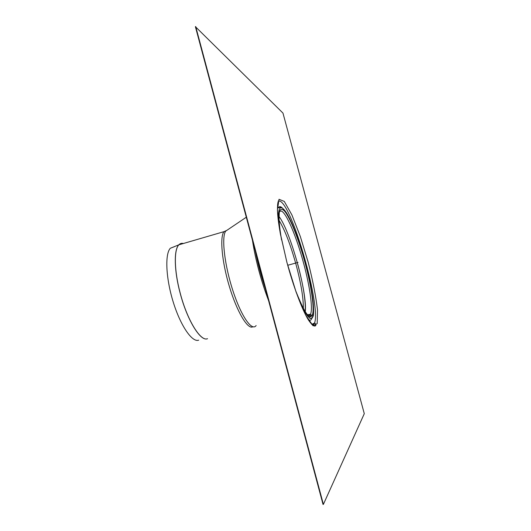 <?xml version="1.0" encoding="UTF-8"?>
<svg xmlns="http://www.w3.org/2000/svg" width="531" height="531" viewBox="0 0 531 531"><rect width="100%" height="100%" fill="white"/><g stroke="black" fill="none" stroke-linecap="round" stroke-linejoin="round"><path stroke-width="0.8" d="M264.345 284.775L256.566 255.643M268.593 300.659C260.967 280.521 255.57 260.329 252.411 240.098M265.593 289.435C261.285 276.644 257.86 263.834 255.325 251.004M174.48 246.636L170.312 248.269C164.789 254.07 165.871 278.483 173.292 302.252C180.659 326.074 192.235 342.654 198.687 340.172M311.159 314.71L310.303 316.649L310.874 315.613L308.889 316.124L310.874 315.613L311.159 314.71M278.941 216.409C290.291 230.746 307.668 293.723 305.259 311.77M195.713 26.55L323.386 504.377L323.04 504.45L195.388 26.663L282.963 113.083L364.286 413.676L323.386 504.377M287.709 265.274L298.017 262.427M309.155 317.332C309.819 317.651 310.111 318.102 310.018 318.693M312.58 324.74L312.474 325.158M226.81 230.381L223.963 231.682C219.668 236.919 221.892 261.79 229.399 286.601C236.859 311.445 247.393 329.167 252.524 326.957M256.128 325.543C252.013 331.669 241.3 316.503 232.963 290.869C224.567 265.308 221.367 237.443 225.615 231.184L228.184 229.452M207.548 338.698C200.711 341.977 187.138 320.16 180.109 292.714C174.155 270.425 173.869 249.67 178.867 244.818C180.142 243.463 181.655 243.025 183.401 243.497M183.341 243.517C181.522 243.032 179.963 243.523 178.662 244.997C173.803 250.074 174.155 270.677 180.042 292.734C186.919 319.562 200.121 341.214 207.063 338.831M278.981 220.239C284.888 229.95 290.616 244.891 296.165 265.049C301.077 283.634 303.466 298.097 303.334 308.438M297.864 264.65C303.4 285.678 305.849 301.356 305.206 311.684M279.439 211.431L281.171 210.98C286.335 212.473 296.656 237.131 303.573 263.11C309.785 285.983 313.024 308.392 310.555 314.219L308.451 315.786M281.556 239.932C277.361 214.882 278.317 205.225 284.424 210.953C290.165 217.537 298.82 239.654 305.046 262.759C311.033 284.974 314.365 306.566 312.653 314.146C310.243 321.195 304.628 313.529 295.794 291.147M278.994 225.589C277.414 207.774 279.751 203.28 285.997 212.108C291.824 221.009 299.544 241.552 305.265 262.759C311.106 284.961 313.841 301.661 313.463 312.859C312.367 322.41 308.06 319.35 300.533 303.666M277.441 208.072L280.421 207.163C280.7 206.121 282.764 208.066 286.614 213.004L292.269 224.274L299.019 242.083L305.272 262.759C308.697 275.868 311.133 287.417 312.58 297.413C313.94 307.25 313.555 314.631 313.449 314.16C313.575 315.487 313.044 316.894 311.863 318.374C311.106 320.392 309.885 320.797 308.192 319.589M277.447 207.734L279.996 206.599L281.078 207.223M312.865 325.47L314.691 323.127M286.906 262.38L296.139 292.189L305.577 314.91L313.064 325.802L317.199 323.591L317.505 309.925C315.865 296.172 312.759 280.288 308.186 262.281L300.32 236.494L291.891 214.902L284.291 201.428L279.021 199.291L277.394 210.09L280.142 232.651L286.906 262.38M312.586 325.251L314.505 323.087C321.282 306.911 292.315 204.906 279.731 201.09L278.118 201.103M170.312 248.269L178.867 244.818L225.615 231.184L246.304 217.225M307.422 314.75L310.555 314.219L311.345 315.666C311.803 316.376 311.027 316.556 309.002 316.204C306.666 315.64 302.159 306.998 295.488 290.278M281.556 239.846C280.176 232.279 279.319 225.874 279.001 220.624L279.266 212.128M257.269 258.285L260.183 270.126M315.022 326.034L315.646 325.005M311.657 324.381L314.505 323.087C314.823 322.715 315.261 323.333 315.826 324.926C316.317 324.806 314.79 329.837 308.08 319.403C301.88 309.082 293.364 286.375 286.926 262.38L280.461 234.277C278.257 221.892 277.686 215.666 277.487 210.986C277.54 201.03 277.972 203.864 278.025 202.537L277.839 202.218"/></g></svg>
